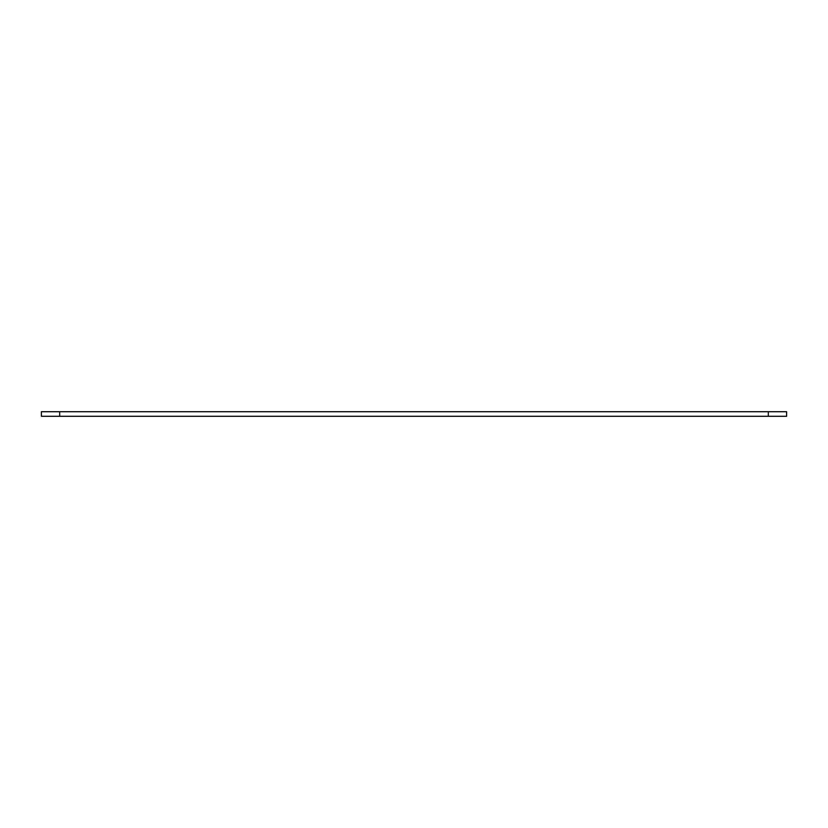 <?xml version="1.0" encoding="UTF-8"?>
<svg xmlns="http://www.w3.org/2000/svg" width="828" height="828" viewBox="0 0 828 828"><rect width="100%" height="100%" fill="white"/><g stroke="black" fill="none" stroke-linecap="round" stroke-linejoin="round"><path stroke-width="1.24" d="M768.312 416.287L768.312 411.713L786.6 411.713L786.6 416.287L41.4 416.287L41.4 411.713L59.688 411.713L59.688 416.287M768.312 411.713L59.688 411.713"/></g></svg>
